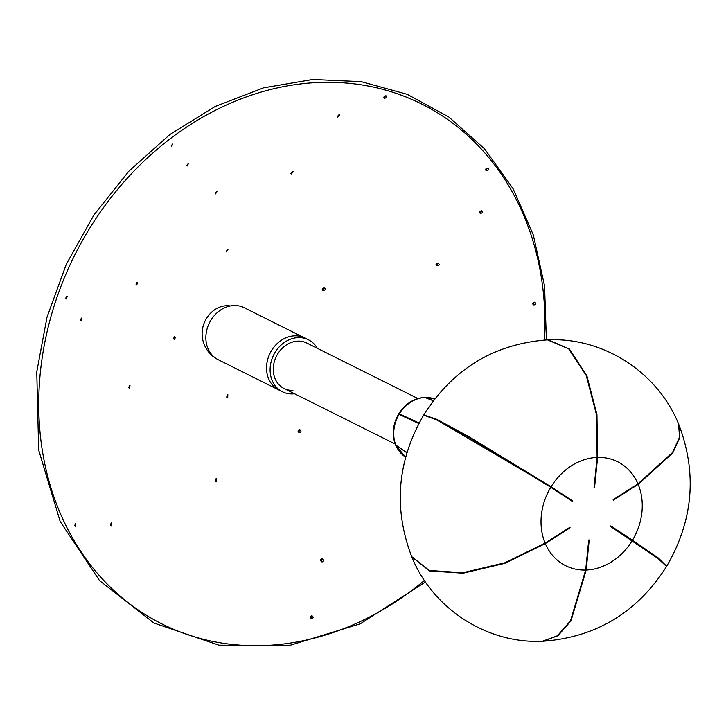 <?xml version="1.0" encoding="UTF-8"?>
<svg xmlns="http://www.w3.org/2000/svg" width="726" height="726" viewBox="0 0 726 726"><rect width="100%" height="100%" fill="white"/><g stroke="black" fill="none" stroke-linecap="round" stroke-linejoin="round"><path stroke-width="1.09" d="M395.18 444.022L284.048 388.519A25.428 21.254 -63.5 0 1 274.428 361.285A25.428 21.254 -63.5 0 1 297.914 341.129A25.428 21.254 -63.5 0 1 306.771 343.017A25.428 21.254 -63.5 0 0 297.914 341.129A25.428 21.254 -63.5 0 0 274.428 361.285A25.428 21.254 -63.5 0 0 284.048 388.519A25.428 21.254 -63.5 0 0 292.914 390.406M294.565 393.773A29.058 24.285 -63.5 0 1 292.551 393.928A29.058 24.285 -63.5 0 1 282.432 391.768L218.19 359.679A29.058 24.285 -63.5 0 1 206.021 334.523A29.058 24.285 -63.5 0 1 234.035 305.519A29.058 24.285 -63.5 0 1 244.154 307.679L304.829 337.989A29.058 24.285 -63.5 0 0 266.696 364.833A29.058 24.285 -63.5 0 0 278.857 389.98A29.058 24.285 -63.5 0 1 267.867 358.871A29.058 24.285 -63.5 0 1 294.702 335.829A29.058 24.285 -63.5 0 1 304.829 337.989L308.396 339.768A29.058 24.285 -63.5 0 1 317.298 348.271M282.432 391.768A29.058 24.285 -63.5 0 1 271.433 360.65A29.058 24.285 -63.5 0 1 298.277 337.608A29.058 24.285 -63.5 0 1 308.396 339.768M411.787 556.842L429.529 570.963L463.115 573.204L504.851 563.34L545.317 543.592L570.101 527.784L569.892 527.303L545.117 543.112L504.652 562.868L462.798 572.741L429.257 570.464L411.669 556.579C393.211 508.018 397.204 460.874 423.648 415.118L436.39 419.81L468.288 436.979L550.789 487.282L572.515 501.53L572.814 501.04L551.088 486.792L468.569 436.471L436.68 419.31L423.93 414.954M423.948 414.628C453.142 368.735 494.315 343.815 547.486 339.859L568.676 348.825L586.245 375.542L596.418 414.464L597.108 457.425L594.059 487.482L594.558 487.464L594.077 487.228M542.694 641.267L557.958 635.74L570.999 620.848L586.172 570.037L589.222 539.981L588.722 539.999L585.664 570.055L570.491 620.857L557.45 635.749L542.395 641.276C486.856 643.898 432.76 608.678 411.905 557.132M594.558 487.464L597.607 457.407L596.944 414.582L586.889 375.868L569.402 349.015L548.094 339.841C603.633 337.218 657.729 372.438 678.583 423.984L679.536 437.17L672.557 452.48L637.954 483.87L613.18 499.679L613.379 500.16L638.163 484.351L672.739 452.988L679.727 437.714L678.692 424.256M666.559 566.162L658.391 558.04L632.491 540.18L610.766 525.933L610.466 526.423L658.055 558.521L666.541 566.489C637.346 612.381 596.164 637.301 542.994 641.258M419.156 423.049L398.892 413.629C405.362 403.665 413.929 398.247 424.574 397.385L433.386 400.779M395.697 445.201L406.941 452.779M433.495 400.634L425.1 397.376M407.023 452.525L395.543 444.965C391.741 434.738 392.757 424.456 398.592 414.129L418.884 423.557M425.037 397.485A32.57 27.225 116.5 0 0 399.427 413.829L404.981 417.196M438.277 420.744L548.411 485.449L570.019 499.896M610.584 526.232L654.798 556.107M570.101 527.784L569.565 527.512M572.814 501.04L570.137 499.697M485.758 170.165L487.563 168.105L488.153 168.26M486.765 170.664C485.086 169.621 485.349 168.768 487.554 168.105C489.242 169.149 488.97 170.002 486.765 170.664L486.166 170.51M383.873 97.774L385.651 95.823M385.76 95.823C387.194 96.694 386.858 97.52 384.762 98.282C383.337 97.411 383.664 96.594 385.76 95.823L386.277 95.932M171.173 145.98L172.434 144.165M172.752 144.066L171.463 146.534L172.752 144.066M65.703 298.277L66.556 296.38M66.874 296.226L66.393 298.94L67.228 296.253M74.76 525.769L75.395 523.591M75.468 523.292L75.604 526.323L75.468 523.292M310.982 618.37L311.881 616.102M311.554 615.693C313.441 616.719 313.596 617.772 311.989 618.87C310.102 617.853 309.957 616.791 311.554 615.693L312.126 615.83M533.002 304.439L534.572 302.261M534.436 302.197C536.351 303.323 536.205 304.239 534.009 304.947C532.094 303.822 532.231 302.905 534.436 302.197L535.089 302.379M479.695 212.881L481.583 211.039M481.411 210.776C483.153 211.856 482.926 212.727 480.703 213.38C478.951 212.31 479.187 211.438 481.411 210.776L482.019 210.939M337.272 116.65L339.006 114.717M339.151 114.708L339.65 114.817L337.635 117.058L339.151 114.708M186.845 165.492L188.143 163.668M188.451 163.586L187.145 166.027L188.451 163.586M80.541 320.102L81.357 318.17M81.666 318.015L81.239 320.765L82.02 318.042M110.579 525.488L111.096 522.992M111.223 522.956L111.45 526.032L111.223 522.956M321.146 561.452L322.081 559.183M321.736 558.793C323.678 559.819 323.814 560.871 322.153 561.96C320.211 560.935 320.075 559.873 321.736 558.793L322.326 558.938M436.29 265.271L437.959 263.121M437.896 263.111C439.72 264.219 439.52 265.108 437.297 265.77C435.473 264.672 435.673 263.783 437.896 263.111L438.531 263.284M290.827 173.568L292.514 171.654M292.687 171.645L293.168 171.735L291.18 173.995L292.687 171.645M215.268 193.37L216.675 191.528M216.956 191.464L215.577 193.878L216.956 191.464M136.071 284.329L137.005 282.487M137.341 282.332L136.742 284.991L137.695 282.36M128.765 387.811L129.409 385.597M129.636 385.497L129.546 388.41L129.999 385.533M215.558 481.32L216.094 478.661M216.103 478.643L216.611 478.761L216.539 481.828L216.03 481.719L216.103 478.643M298.658 432.206L299.738 429.983M299.357 429.592C301.372 430.636 301.471 431.68 299.666 432.705C297.651 431.671 297.551 430.627 299.357 429.592L299.983 429.765M322.435 290.019L324.259 288.077M324.095 287.886C325.883 288.984 325.665 289.855 323.442 290.518C321.654 289.429 321.872 288.549 324.095 287.886L324.713 288.05M226.203 251.414L227.701 249.553M227.946 249.508L226.521 251.895L227.946 249.508M174.44 339.369L173.696 338.18L174.73 336.546L175.465 337.726L174.086 339.332M173.432 338.86L174.449 336.692M226.73 397.167L227.356 394.554M227.283 394.481L227.819 394.608L227.737 397.676L227.202 397.549L227.283 394.481M230.224 305.964A25.165 21.036 116.5 0 0 202.255 330.847A29.058 29.058 0 0 0 218.19 359.679M480.703 213.38L480.086 213.226M323.442 290.518L322.816 290.355M437.297 265.77L436.671 265.607M534.009 304.947L533.356 304.766M384.762 98.282L384.245 98.164M311.989 618.87L311.418 618.733M322.153 561.96L321.564 561.806M299.666 432.705L299.039 432.542M551.088 486.792A58.116 48.569 -63.5 0 1 597.108 457.425M585.664 570.055A58.116 48.569 -63.5 0 1 545.317 543.592M597.607 457.407A58.116 48.569 -63.5 0 1 637.954 483.87M638.163 484.351A58.116 48.569 -63.5 0 1 632.491 540.18M545.117 543.112A58.116 48.569 -63.5 0 1 550.789 487.282M396.169 445.882A32.57 27.225 116.5 0 0 405.698 457.162L395.752 445.465M425.1 397.367L434.72 399.046A32.57 27.225 116.5 0 0 425.545 397.467M399.128 414.328A32.57 27.225 116.5 0 0 395.969 445.401M632.192 540.67A58.116 48.569 -63.5 0 1 586.172 570.037M544.536 339.995A290.6 242.865 116.5 0 0 313.487 82.737A290.6 242.865 116.5 0 0 40.347 372.438A290.6 242.865 116.5 0 0 156.036 620.857A290.6 242.865 116.5 0 0 424.438 580.428M417.904 398.529L306.771 343.017M678.81 424.538C697.269 473.089 693.285 520.243 666.84 565.99M425.49 581.98L360.232 623.815L289.565 645.45L218.989 645.196L153.976 623.035L99.625 580.691L60.167 521.468L38.669 450.002L36.772 371.839L47.018 317.171L66.311 264.228L93.935 214.969L128.865 171.209L169.811 134.582L215.25 106.45L263.52 87.846L312.815 79.47L361.33 81.657L407.232 94.316L448.822 116.995L484.541 148.83L513.046 188.633L533.301 234.925L544.564 285.98L546.406 339.904"/></g></svg>
